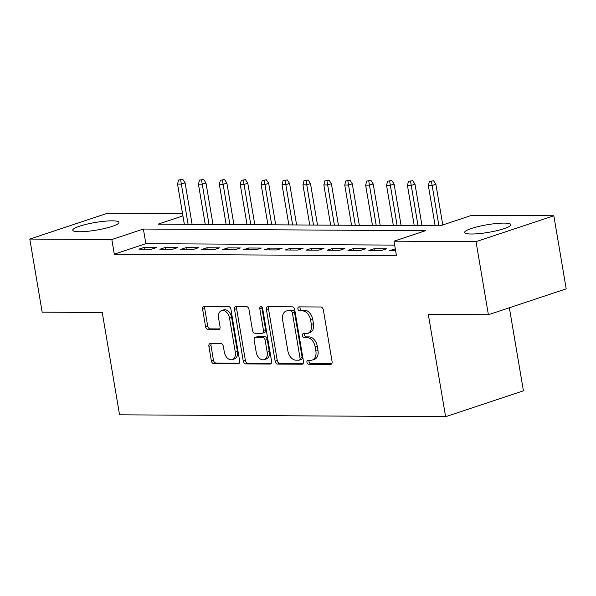 <?xml version="1.0" encoding="UTF-8"?>
<svg xmlns="http://www.w3.org/2000/svg" width="596" height="596" viewBox="0 0 596 596"><rect width="100%" height="100%" fill="white"/><g stroke="black" fill="none" stroke-linecap="round" stroke-linejoin="round"><path stroke-width="0.89" d="M306.94 362.249A2.064 1.393 -108.4 0 0 308.713 364.268L330.512 364.387A2.95 1.997 -108.4 0 0 330.959 364.32A2.95 1.997 -108.4 0 0 332.076 361.534L323.345 309.883A2.95 1.997 -108.4 0 0 320.804 307L299.006 306.873A2.064 1.393 -108.4 0 0 298.693 306.925A2.064 1.393 -108.4 0 0 297.911 308.877A2.064 1.393 -108.4 0 0 299.691 310.896L302.507 310.911A9.439 6.377 -108.4 0 1 310.628 320.126L311.358 324.433A9.439 6.377 -108.4 0 1 307.767 333.358A9.439 6.377 -108.4 0 1 306.344 333.574L303.52 333.559A2.064 1.393 -108.4 0 0 303.208 333.611A2.064 1.393 -108.4 0 0 302.425 335.563A2.064 1.393 -108.4 0 0 304.198 337.582L307.022 337.597A9.439 6.377 -108.4 0 1 315.142 346.812L315.865 351.118A9.439 6.377 -108.4 0 1 312.282 360.044A9.439 6.377 -108.4 0 1 310.859 360.26L308.035 360.245A2.064 1.393 -108.4 0 0 307.722 360.297A2.064 1.393 -108.4 0 0 306.94 362.249M309.16 360.252A2.064 1.393 -108.4 0 0 309.041 361.548A2.064 1.393 -108.4 0 0 310.821 363.567L331.748 363.687M300.138 306.88A2.064 1.393 -108.4 0 0 300.012 308.177A2.064 1.393 -108.4 0 0 301.792 310.196L304.608 310.211L302.507 310.911M304.645 333.566A2.064 1.393 -108.4 0 0 304.526 334.863A2.064 1.393 -108.4 0 0 306.307 336.882L309.123 336.896L307.022 337.597M112.279 220.833A23.445 3.859 170.4 0 1 118.991 222.375A23.445 3.859 170.4 0 1 104.985 228.387A23.445 3.859 170.4 0 1 79.469 231.747A23.445 3.859 170.4 0 1 72.757 230.198A23.445 3.859 170.4 0 1 86.763 224.193A23.445 3.859 170.4 0 1 112.279 220.833M504.164 223.098A23.445 3.859 170.4 0 1 510.884 224.647A23.445 3.859 170.4 0 1 496.878 230.652A23.445 3.859 170.4 0 1 471.362 234.012A23.445 3.859 170.4 0 1 464.649 232.462A23.445 3.859 170.4 0 1 478.648 226.458A23.445 3.859 170.4 0 1 504.164 223.098M210.463 343.49A2.95 1.997 -108.4 0 0 210.015 343.557A2.95 1.997 -108.4 0 0 208.891 346.343L211.342 360.833A2.95 1.997 -108.4 0 0 213.882 363.716L238.087 363.858A2.95 1.997 -108.4 0 0 238.534 363.784A2.95 1.997 -108.4 0 0 239.659 360.997L230.92 309.346A2.95 1.997 -108.4 0 0 228.387 306.463L204.175 306.329A2.95 1.997 -108.4 0 0 203.728 306.396A2.95 1.997 -108.4 0 0 202.61 309.182L205.568 326.69A2.95 1.997 -108.4 0 0 208.108 329.566L218.464 329.633A2.95 1.997 -108.4 0 0 218.911 329.558A2.95 1.997 -108.4 0 0 220.036 326.772L218.568 318.093A7.89 5.334 -108.4 0 1 221.563 310.635A7.89 5.334 -108.4 0 1 229.542 318.152L235.293 352.161A7.89 5.334 -108.4 0 1 232.298 359.619A7.89 5.334 -108.4 0 1 224.32 352.094L223.358 346.425A2.95 1.997 -108.4 0 0 220.818 343.549L210.463 343.49M182.92 215.901L158.096 224.156L440.258 225.787L471.801 215.298L553.84 215.774L566.2 288.859L488.392 314.733L428.3 314.383L445.607 416.701L119.558 414.816L102.251 312.498L42.16 312.155L29.8 239.07L107.608 213.197L182.54 213.629M488.392 314.733L476.033 241.648L393.993 241.179L425.537 230.689L143.383 229.05L111.832 239.547L29.8 239.07M394.664 245.112L145.849 243.667L114.305 254.164L396.467 255.796L393.993 241.179M114.305 254.164L111.832 239.547M275.151 361.206A2.95 1.997 -108.4 0 0 277.684 364.082L301.896 364.223A2.95 1.997 -108.4 0 0 302.336 364.156A2.95 1.997 -108.4 0 0 303.461 361.37L294.722 309.719A2.95 1.997 -108.4 0 0 292.189 306.836L267.976 306.694A2.95 1.997 -108.4 0 0 267.53 306.769A2.95 1.997 -108.4 0 0 266.412 309.555L275.151 361.206L277.252 360.505A2.95 1.997 -108.4 0 0 279.785 363.389L303.126 363.523M269.995 364.037L245.783 363.903A2.95 1.997 -108.4 0 1 243.25 361.02L234.511 309.369A2.95 1.997 -108.4 0 1 235.629 306.582A2.95 1.997 -108.4 0 1 236.076 306.508L246.439 306.575A2.95 1.997 -108.4 0 1 248.972 309.451L252.518 330.4A2.95 1.997 -108.4 0 0 255.051 333.283L261.927 333.32A2.95 1.997 -108.4 0 0 262.374 333.253A2.95 1.997 -108.4 0 0 263.492 330.46L259.804 308.654A2.064 1.393 -108.4 0 1 260.586 306.702A2.064 1.393 -108.4 0 1 262.68 308.668L271.56 361.183A2.95 1.997 -108.4 0 1 270.435 363.97A2.95 1.997 -108.4 0 1 269.995 364.037L270.837 363.761M395.297 248.845L389.769 250.596L395.595 250.625M368.864 250.476L381.41 250.543L386.662 248.8L374.124 248.726L368.864 250.476M347.967 250.357L360.505 250.424L365.765 248.681L353.227 248.606L347.967 250.357M327.07 250.231L339.608 250.305L344.861 248.554L332.322 248.487L327.07 250.231M306.165 250.111L318.704 250.186L323.963 248.435L311.425 248.361L306.165 250.111M285.268 249.992L297.806 250.067L303.066 248.316L290.52 248.241L285.268 249.992M264.363 249.873L276.902 249.94L282.161 248.197L269.623 248.122L264.363 249.873M243.466 249.746L256.004 249.821L261.264 248.07L248.718 248.003L243.466 249.746M222.561 249.627L235.1 249.702L240.359 247.951L227.821 247.876L222.561 249.627M201.664 249.508L214.202 249.582L219.462 247.832L206.916 247.757L201.664 249.508M180.759 249.389L193.298 249.456L198.557 247.713L186.019 247.638L180.759 249.389M159.862 249.262L172.4 249.337L177.66 247.593L165.114 247.519L159.862 249.262M156.755 247.467L144.217 247.4L138.957 249.143L151.503 249.217L156.755 247.467M445.607 416.701L523.415 390.827L509.364 307.76M553.84 215.774L476.033 241.648M145.849 243.667L143.383 229.05M395.029 248.845L395.327 250.625M374.124 248.726L374.43 250.506M353.227 248.606L353.525 250.387M332.322 248.487L332.628 250.268M311.425 248.361L311.723 250.141M290.52 248.241L290.826 250.022M269.623 248.122L269.921 249.903M248.718 248.003L249.024 249.784M227.821 247.876L228.119 249.657M206.916 247.757L207.222 249.538M186.019 247.638L186.317 249.419M165.114 247.519L165.42 249.299M144.217 247.4L144.515 249.18M312.282 360.044L314.383 359.343A9.439 6.377 -108.4 0 0 317.973 350.418L315.865 351.118M309.123 336.896A9.439 6.377 -108.4 0 1 317.243 346.112L317.973 350.418M307.767 333.358L309.875 332.657A9.439 6.377 -108.4 0 0 313.459 323.732L311.358 324.433M304.608 310.211A9.439 6.377 -108.4 0 1 312.729 319.426L313.459 323.732M268.848 306.702A2.95 1.997 -108.4 0 0 268.513 308.855L277.252 360.505M298.961 360.193A2.064 1.393 -108.4 0 0 299.267 360.148A2.064 1.393 -108.4 0 0 300.056 358.196L292.383 312.855A2.064 1.393 -108.4 0 0 290.61 310.844L287.637 310.821A9.439 6.377 -108.4 0 0 286.207 311.045A9.439 6.377 -108.4 0 0 282.623 319.97L287.868 350.955A9.439 6.377 -108.4 0 0 295.981 360.178L298.961 360.193M301.062 359.492A2.064 1.393 -108.4 0 0 301.375 359.448A2.064 1.393 -108.4 0 0 302.157 357.496L300.056 358.196M286.207 311.045L288.315 310.345A9.439 6.377 -108.4 0 1 289.738 310.121L292.71 310.144A2.064 1.393 -108.4 0 1 294.491 312.155L302.157 357.496M271.225 363.337L247.884 363.202L245.783 363.903M236.947 306.515A2.95 1.997 -108.4 0 0 236.612 308.668L245.351 360.319A2.95 1.997 -108.4 0 0 247.884 363.202M262.374 333.253L264.475 332.553A2.95 1.997 -108.4 0 0 265.592 329.767L261.905 307.953L259.804 308.654M261.897 307.126A2.064 1.393 -108.4 0 0 261.905 307.953M256.191 352.139A7.89 5.334 -108.4 0 0 264.17 359.656A7.89 5.334 -108.4 0 0 267.172 352.199L265.145 340.219A2.95 1.997 -108.4 0 0 262.605 337.336L255.736 337.299A2.95 1.997 -108.4 0 0 255.289 337.366A2.95 1.997 -108.4 0 0 254.164 340.152L256.191 352.139M264.17 359.656L266.278 358.956A7.89 5.334 -108.4 0 0 269.273 351.498L267.172 352.199M255.289 337.366L257.39 336.666A2.95 1.997 -108.4 0 1 257.837 336.598L264.706 336.636A2.95 1.997 -108.4 0 1 267.246 339.519L269.273 351.498M232.298 359.619L234.399 358.919A7.89 5.334 -108.4 0 0 237.394 351.461L235.293 352.161M221.563 310.635L223.664 309.935A7.89 5.334 -108.4 0 1 231.643 317.459L237.394 351.461M205.046 306.329A2.95 1.997 -108.4 0 0 204.711 308.482L207.676 325.99A2.95 1.997 -108.4 0 0 210.209 328.873L219.7 328.925M211.334 343.49A2.95 1.997 -108.4 0 0 210.999 345.643L213.45 360.133A2.95 1.997 -108.4 0 0 215.983 363.016L239.324 363.15M433.575 180.759L429.381 181.445L433.575 180.759L435.892 184.283L432.107 185.542L428.345 185.52L435.155 225.757M431.474 181.46L438.917 225.78M435.892 184.283L442.776 224.953M428.345 185.52L429.381 181.445M412.678 180.64L408.483 181.326L412.678 180.64L414.995 184.164L411.21 185.423L407.448 185.401L414.25 225.638M410.57 181.34L418.012 225.66M414.995 184.164L422.02 225.683M407.448 185.401L408.483 181.326M391.773 180.521L387.579 181.206L391.773 180.521L394.098 184.045L390.305 185.304L386.543 185.281L393.353 225.519M389.672 181.221L397.115 225.541M394.098 184.045L401.115 225.564M386.543 185.281L387.579 181.206M370.876 180.394L366.682 181.087L370.876 180.394L373.193 183.926L369.408 185.185L365.646 185.162L372.455 225.4M368.768 181.095L376.21 225.422M373.193 183.926L380.218 225.444M365.646 185.162L366.682 181.087M349.971 180.275L345.777 180.96L349.971 180.275L352.296 183.799L348.511 185.058L344.749 185.043L351.551 225.281M347.87 180.975L355.313 225.295M352.296 183.799L359.314 225.325M344.749 185.043L345.777 180.96M329.074 180.156L324.88 180.841L329.074 180.156L331.391 183.68L327.606 184.939L323.844 184.916L330.653 225.154M326.966 180.856L334.416 225.176M331.391 183.68L338.416 225.199M323.844 184.916L324.88 180.841M308.169 180.037L303.975 180.722L308.169 180.037L310.494 183.561L306.709 184.82L302.947 184.797L309.749 225.035M306.068 180.737L313.511 225.057M310.494 183.561L317.512 225.079M302.947 184.797L303.975 180.722M287.272 179.917L283.078 180.603L287.272 179.917L289.589 183.441L285.804 184.7L282.042 184.678L288.851 224.915M285.164 180.61L292.614 224.938M289.589 183.441L296.614 224.96M282.042 184.678L283.078 180.603M266.367 179.791L262.173 180.484L266.367 179.791L268.692 183.322L264.907 184.581L261.145 184.559L267.947 224.796M264.266 180.491L271.709 224.819M268.692 183.322L275.71 224.841M261.145 184.559L262.173 180.484M245.47 179.672L241.276 180.357L245.47 179.672L247.787 183.196L244.002 184.455L240.24 184.432L247.049 224.67M243.369 180.372L250.812 224.692M247.787 183.196L254.812 224.714M240.24 184.432L241.276 180.357M224.565 179.552L220.378 180.238L224.565 179.552L226.89 183.076L223.105 184.335L219.343 184.313L226.145 224.55M222.464 180.253L229.907 224.573M226.89 183.076L233.908 224.595M219.343 184.313L220.378 180.238M203.668 179.433L199.474 180.119L203.668 179.433L205.985 182.957L202.2 184.216L198.438 184.194L205.248 224.431M201.567 180.134L209.01 224.454M205.985 182.957L213.01 224.476M198.438 184.194L199.474 180.119M182.763 179.307L178.576 179.999L182.763 179.307L185.088 182.838L181.303 184.097L177.541 184.075L184.343 224.312M180.662 180.007L188.105 224.334M185.088 182.838L192.106 224.357M177.541 184.075L178.576 179.999M310.821 363.567L308.713 364.268M301.792 310.196L299.691 310.896M306.307 336.882L304.198 337.582M317.243 346.112L315.142 346.812M312.729 319.426L310.628 320.126M331.354 364.111L330.512 364.387M268.513 308.855L266.412 309.555M302.738 363.947L301.896 364.223M279.785 363.389L277.684 364.082M294.491 312.155L292.383 312.855M292.71 310.144L290.61 310.844M289.738 310.121L287.637 310.821M245.351 360.319L243.25 361.02M236.612 308.668L234.511 309.369M265.592 329.767L263.492 330.46M267.246 339.519L265.145 340.219M264.706 336.636L262.605 337.336M257.837 336.598L255.736 337.299M231.643 317.459L229.542 318.152M219.313 329.35L218.464 329.633M210.209 328.873L208.108 329.566M207.676 325.99L205.568 326.69M204.711 308.482L202.61 309.182M238.936 363.575L238.087 363.858M215.983 363.016L213.882 363.716M213.45 360.133L211.342 360.833M210.999 345.643L208.891 346.343M301.375 359.448L299.267 360.148"/></g></svg>
